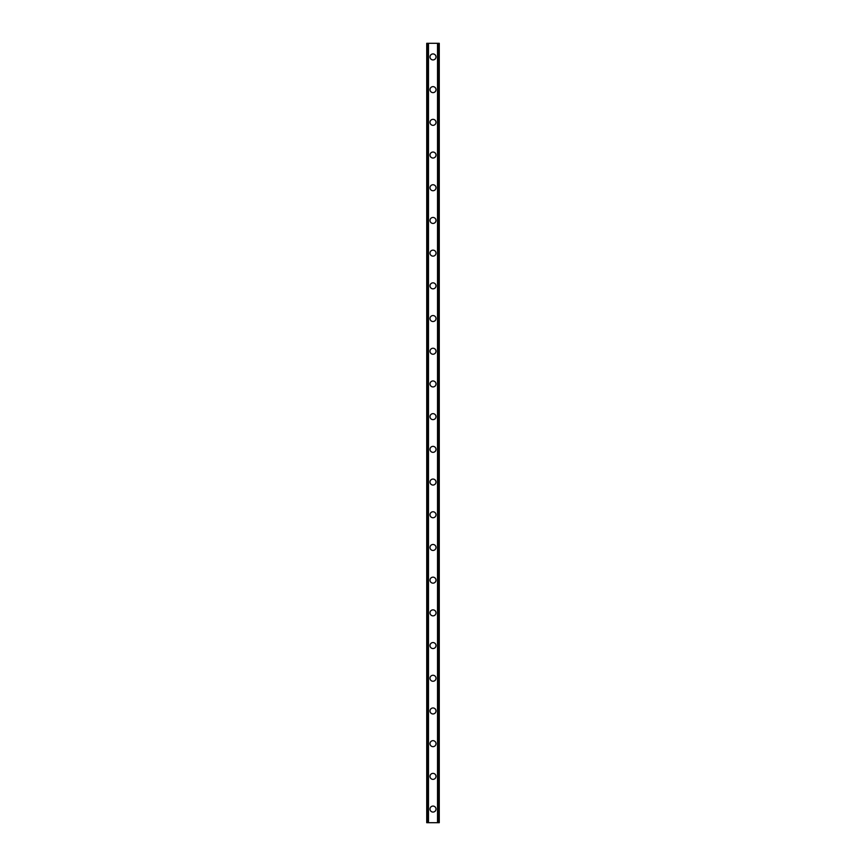 <?xml version="1.0" encoding="UTF-8"?>
<svg xmlns="http://www.w3.org/2000/svg" width="866" height="866" viewBox="0 0 866 866"><rect width="100%" height="100%" fill="white"/><g stroke="black" fill="none" stroke-linecap="round" stroke-linejoin="round"><path stroke-width="1.3" d="M430.001 809.071A2.999 2.999 0 0 1 433 806.073A2.999 2.999 0 0 1 435.999 809.071A2.999 2.999 0 0 1 433 812.07A2.999 2.999 0 0 1 430.001 809.071M430.001 776.369A2.999 2.999 0 0 1 433 773.37A2.999 2.999 0 0 1 435.999 776.369A2.999 2.999 0 0 1 433 779.368A2.999 2.999 0 0 1 430.001 776.369M430.001 743.667A2.999 2.999 0 0 1 433 740.668A2.999 2.999 0 0 1 435.999 743.667A2.999 2.999 0 0 1 433 746.665A2.999 2.999 0 0 1 430.001 743.667M430.001 710.964A2.999 2.999 0 0 1 433 707.966A2.999 2.999 0 0 1 435.999 710.964A2.999 2.999 0 0 1 433 713.963A2.999 2.999 0 0 1 430.001 710.964M430.001 678.262A2.999 2.999 0 0 1 433 675.263A2.999 2.999 0 0 1 435.999 678.262A2.999 2.999 0 0 1 433 681.261A2.999 2.999 0 0 1 430.001 678.262M430.001 645.56A2.999 2.999 0 0 1 433 642.561A2.999 2.999 0 0 1 435.999 645.56A2.999 2.999 0 0 1 433 648.558A2.999 2.999 0 0 1 430.001 645.56M430.001 612.857A2.999 2.999 0 0 1 433 609.859A2.999 2.999 0 0 1 435.999 612.857A2.999 2.999 0 0 1 433 615.856A2.999 2.999 0 0 1 430.001 612.857M430.001 580.155A2.999 2.999 0 0 1 433 577.157A2.999 2.999 0 0 1 435.999 580.155A2.999 2.999 0 0 1 433 583.154A2.999 2.999 0 0 1 430.001 580.155M430.001 547.453A2.999 2.999 0 0 1 433 544.465A2.999 2.999 0 0 1 435.999 547.453A2.999 2.999 0 0 1 433 550.451A2.999 2.999 0 0 1 430.001 547.453M430.001 514.75A2.999 2.999 0 0 1 433 511.763A2.999 2.999 0 0 1 435.999 514.75A2.999 2.999 0 0 1 433 517.749A2.999 2.999 0 0 1 430.001 514.75M430.001 482.048A2.999 2.999 0 0 1 433 479.06A2.999 2.999 0 0 1 435.999 482.048A2.999 2.999 0 0 1 433 485.047A2.999 2.999 0 0 1 430.001 482.048M430.001 449.346A2.999 2.999 0 0 1 433 446.358A2.999 2.999 0 0 1 435.999 449.346A2.999 2.999 0 0 1 433 452.344A2.999 2.999 0 0 1 430.001 449.346M430.001 416.654A2.999 2.999 0 0 1 433 413.656A2.999 2.999 0 0 1 435.999 416.654A2.999 2.999 0 0 1 433 419.642A2.999 2.999 0 0 1 430.001 416.654M430.001 383.952A2.999 2.999 0 0 1 433 380.953A2.999 2.999 0 0 1 435.999 383.952A2.999 2.999 0 0 1 433 386.94A2.999 2.999 0 0 1 430.001 383.952M430.001 351.25A2.999 2.999 0 0 1 433 348.251A2.999 2.999 0 0 1 435.999 351.25A2.999 2.999 0 0 1 433 354.237A2.999 2.999 0 0 1 430.001 351.25M430.001 318.547A2.999 2.999 0 0 1 433 315.549A2.999 2.999 0 0 1 435.999 318.547A2.999 2.999 0 0 1 433 321.535A2.999 2.999 0 0 1 430.001 318.547M430.001 285.845A2.999 2.999 0 0 1 433 282.846A2.999 2.999 0 0 1 435.999 285.845A2.999 2.999 0 0 1 433 288.843A2.999 2.999 0 0 1 430.001 285.845M430.001 253.143A2.999 2.999 0 0 1 433 250.144A2.999 2.999 0 0 1 435.999 253.143A2.999 2.999 0 0 1 433 256.141A2.999 2.999 0 0 1 430.001 253.143M430.001 220.44A2.999 2.999 0 0 1 433 217.442A2.999 2.999 0 0 1 435.999 220.44A2.999 2.999 0 0 1 433 223.439A2.999 2.999 0 0 1 430.001 220.44M430.001 187.738A2.999 2.999 0 0 1 433 184.739A2.999 2.999 0 0 1 435.999 187.738A2.999 2.999 0 0 1 433 190.736A2.999 2.999 0 0 1 430.001 187.738M430.001 155.036A2.999 2.999 0 0 1 433 152.037A2.999 2.999 0 0 1 435.999 155.036A2.999 2.999 0 0 1 433 158.034A2.999 2.999 0 0 1 430.001 155.036M430.001 122.333A2.999 2.999 0 0 1 433 119.335A2.999 2.999 0 0 1 435.999 122.333A2.999 2.999 0 0 1 433 125.332A2.999 2.999 0 0 1 430.001 122.333M430.001 89.631A2.999 2.999 0 0 1 433 86.632A2.999 2.999 0 0 1 435.999 89.631A2.999 2.999 0 0 1 433 92.63A2.999 2.999 0 0 1 430.001 89.631M430.001 56.929A2.999 2.999 0 0 1 433 53.93A2.999 2.999 0 0 1 435.999 56.929A2.999 2.999 0 0 1 433 59.927A2.999 2.999 0 0 1 430.001 56.929M439.192 43.3L426.732 43.3L426.732 822.7L439.268 822.7L439.268 43.3L439.192 822.7M426.906 43.3L426.906 822.7M427.035 43.3L427.035 822.7M428.031 43.3L428.031 822.7M428.075 43.3L428.075 822.7M428.475 43.3L428.475 822.7M437.525 43.3L437.525 822.7M437.925 43.3L437.925 822.7M437.969 43.3L437.969 822.7M438.965 43.3L438.965 822.7M439.094 43.3L439.094 822.7M426.808 43.3L426.808 822.7"/></g></svg>
